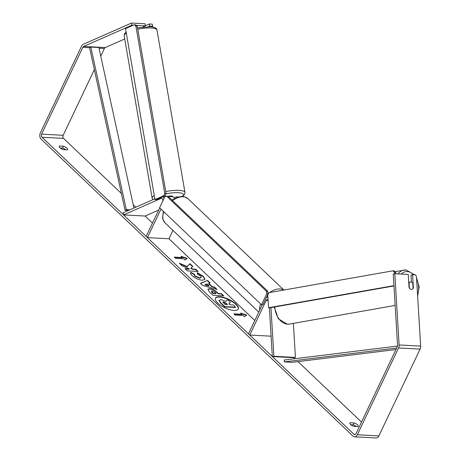<?xml version="1.0" encoding="UTF-8"?>
<svg xmlns="http://www.w3.org/2000/svg" width="461" height="461" viewBox="0 0 461 461"><rect width="100%" height="100%" fill="white"/><g stroke="black" fill="none" stroke-linecap="round" stroke-linejoin="round"><path stroke-width="0.69" d="M268.083 299.604A2.247 1.556 -87 0 0 267.57 299.448A2.247 1.556 -87 0 0 266.176 300.474L249.753 335.055L248.479 333.839L262.257 304.819M294.942 358.71L293.876 357.696L295.432 357.413L293.375 323.363M267.685 297.207L267.939 297.218A4.489 3.112 -87 0 0 267.685 297.207A4.489 3.112 -87 0 0 266.314 297.581M271.103 336.184L249.753 335.055M295.432 357.413L273.886 356.272L270.953 307.625M293.876 357.696L272.336 356.555L273.886 356.272M272.336 356.555L269.391 307.781M174.154 197.74L175.566 197.118A4.489 3.112 93 0 1 176.603 196.922A4.489 3.112 93 0 1 177.594 197.216M152.482 223.061L145.106 216.042L123.565 214.907L160.883 198.466A2.247 1.556 93 0 1 161.408 198.368A2.247 1.556 93 0 1 162.814 201.002M145.106 216.042L158.647 210.078M162.992 196.755A4.489 3.112 93 0 1 164.053 198.386M159.708 207.848L146.143 236.407L147.422 237.622L160.981 209.064M172.944 230.379L168.962 238.758L147.422 237.622M174.627 198.484A4.489 3.112 -87 0 0 172.299 196.691L168.213 196.478M123.565 214.907L123.162 212.763L154.844 198.806M172.598 196.732L172.552 196.467A3.74 0.945 170.2 0 0 171.377 196A3.74 0.945 170.2 0 0 168.035 196.305M217.811 303.119A12.62 4.645 25.4 0 0 229.734 309.642A12.62 4.645 25.4 0 0 238.291 309.014A12.62 4.645 25.4 0 0 235.974 304.081A12.62 4.645 25.4 0 0 224.052 297.558A12.62 4.645 25.4 0 0 215.489 298.186A12.62 4.645 25.4 0 0 217.811 303.119M238.21 309.17A12.62 4.645 25.4 0 0 235.825 304.393A12.62 4.645 25.4 0 0 224.115 297.933A12.62 4.645 25.4 0 0 215.42 298.348M59.515 146.016A3.74 1.377 25.4 0 0 59.221 146.298A3.74 1.377 25.4 0 0 59.913 147.762A3.74 1.377 25.4 0 0 63.347 149.664L67.312 149.871A3.74 1.377 25.4 0 0 67.6 149.595A3.74 1.377 25.4 0 0 63.48 146.223L59.515 146.016L59.192 146.702M350.135 422.725L354.094 422.933A3.74 1.377 -154.6 0 1 358.22 426.304A3.74 1.377 -154.6 0 1 357.926 426.581L353.962 426.373A3.74 1.377 -154.6 0 1 350.527 424.472A3.74 1.377 -154.6 0 1 349.841 423.008A3.74 1.377 -154.6 0 1 350.135 422.725L349.807 423.411M413.062 288.108L413.39 288.05L412.583 274.693L415.574 274.848L416.467 276.744L420.651 346.107A4.489 3.112 93 0 1 420.098 349.104L378.89 435.899A4.489 3.112 93 0 1 376.095 437.95L354.555 436.815A4.489 3.112 93 0 1 352.999 436.1L41.11 139.136A4.489 3.112 93 0 1 40.349 132.929L81.557 46.135A4.489 3.112 93 0 1 83.308 44.279L131.506 23.05L144.973 23.759L145.371 25.902L136.381 25.43M411.742 289.399A3.74 2.605 80 0 0 413.079 288.471L412.762 283.169A3.74 2.605 80 0 0 410.849 282.005A3.74 2.605 80 0 0 410.423 282.028A3.74 2.605 80 0 0 409.068 282.956L409.385 288.258A3.74 2.605 80 0 0 409.938 288.84A3.74 2.662 79.7 0 0 411.327 289.422A3.74 2.662 79.7 0 0 411.765 289.393A3.74 2.662 79.7 0 0 413.39 288.05M187.137 266.504L179.283 263.191L182.078 265.853L189.379 268.872L185.011 268.642L187.368 270.889L198.138 271.46L195.781 269.212L192.992 269.063L190.917 268.181L192.779 266.354L189.944 263.657L186.987 266.815L179.992 263.865M208.81 283.336L212.106 286.477L214.619 287.151L217.056 289.468L202.673 285.468L200.414 283.319L207.594 280.461L210.107 282.852L208.66 283.653L211.962 286.794L212.106 286.477M409.08 287.82L408.273 274.462L394.812 273.753L393.256 274.036L397.555 345.254A2.247 1.556 93 0 1 397.278 346.753L356.065 433.542A2.247 1.556 93 0 1 354.67 434.567A2.247 1.556 93 0 1 353.898 434.216L42.003 137.245A2.247 1.556 93 0 1 41.623 134.145L82.836 47.35A2.247 1.556 93 0 1 83.712 46.423L131.909 25.194L131.506 23.05M361.505 422.086L298.008 361.626M254.812 320.499L168.962 238.758M135.811 207.191L133.212 204.719M121.393 193.464L63.549 138.386A2.247 1.556 93 0 1 63.169 135.286L94.349 69.611M181.064 256.328L187.172 258.373L184.89 259.975L183.616 258.759L175.537 258.333L174.258 257.117L182.337 257.543L181.064 256.328M243.183 315.48L244.463 316.695L246.744 315.094L240.63 313.048L241.91 314.264L233.831 313.837L235.104 315.053L243.183 315.48M209.64 288.69L209.669 288.69C212.394 288.984 214.907 290.211 217.206 292.383L218.376 293.49L221.453 293.657L223.81 295.899L213.04 295.334L209.392 291.859L207.876 289.208L209.64 288.69L209.519 289.007C212.244 289.295 214.757 290.528 217.056 292.695L218.226 293.807L218.376 293.49M197.291 272.647L203.491 276.364L204.961 279.401L202.281 280.248C198.639 279.867 195.274 278.346 192.191 275.678C190.583 274.07 190.128 272.964 190.831 272.359L194.346 274.139L194.121 274.583L194.79 276.162L199.671 278.242L201.33 277.487L200.696 276.151L197.469 274.249L197.291 272.647M190.647 272.635L190.831 272.359L190.681 272.676L194.185 274.451M194.346 274.139L194.94 275.845L199.82 277.931L201.33 277.487M350.781 424.696L353.201 424.823A3.74 1.377 -154.6 0 1 356.382 426.5M65.767 149.79A3.74 1.377 25.4 0 0 62.587 148.114L60.166 147.987M145.342 25.724L149.278 23.989L152.274 24.145L152.672 26.289L149.681 26.133L149.278 23.989M133.189 25.263L131.909 25.194M145.371 25.902L143.037 26.934M100.763 56.104L104.376 48.491A2.247 1.556 93 0 1 105.252 47.564L124.724 38.983M152.193 26.888L152.672 26.289M148.575 26.617L149.681 26.133M394.812 273.753L399.111 344.972A4.489 3.112 93 0 1 398.558 347.963L357.344 434.758A4.489 3.112 93 0 1 354.555 436.815M411.46 282.138L411.028 274.975L412.583 274.693M354.094 422.933L353.201 424.823M63.48 146.223L62.587 148.114M235.548 307.159L235.398 307.47L224.605 306.905L220.571 303.061L218.963 300.48L220.905 299.581L225.971 301.425L227.699 299.69L230.431 302.283L228.881 303.747L229.918 304.733L233.185 304.905L235.548 307.159L224.755 306.588L220.721 302.75L219.061 300.284M224.605 306.905L224.755 306.588M230.431 302.283L228.973 303.834M182.337 257.543L182.187 257.86L174.615 257.463M181.651 256.892L186.82 258.621M241.91 314.264L241.76 314.581L234.188 314.177M246.393 315.341L241.218 313.613M209.075 285.664L207.179 283.861L205.076 284.598L209.075 285.664L208.925 285.981L204.932 284.91L205.076 284.598M211.962 286.794L214.469 287.462L214.619 287.151M214.469 287.462L216.376 289.278M200.604 283.498L207.594 280.461M207.444 280.772L209.761 282.985M212.135 290.943L211.466 291.133L213.189 293.219L216.036 293.369L214.918 292.303L212.135 290.943M211.466 291.133L211.933 292.481L213.04 293.53L213.189 293.219M213.04 293.53L215.886 293.68L216.036 293.369M218.226 293.807L221.303 293.968L221.453 293.657M221.303 293.968L223.303 295.876M207.825 289.381L209.49 289.007M192.542 266.585L189.794 263.969L186.987 266.815M189.794 263.969L189.944 263.657M197.631 271.431L195.631 269.524L192.848 269.38L190.768 268.492L190.917 268.181M192.848 269.38L192.992 269.063M195.631 269.524L195.781 269.212M189.379 268.872L189.229 269.189L185.368 268.982M197.147 272.958L203.347 276.675L204.874 279.55M223.464 301.851L222.842 302.018L224.98 304.473L227.573 304.612L226.011 303.125L223.464 301.851L222.83 302.214M227.066 304.583L225.861 303.442L223.314 302.168M261.514 304.784L262.862 304.854L268.083 293.853L266.74 293.778L266.423 291.196L166.64 196.19L164.831 196.749L159.604 207.75L261.514 304.784L266.74 293.778M266.423 291.196L267.766 291.266L167.988 196.259L166.64 196.19M267.766 291.266L268.083 293.853M154.982 199.578L156.331 199.688L165.124 195.816L166.069 193.482L164.715 193.372L163.77 195.706L154.982 199.578L125.53 28.634L134.318 24.761L135.88 25.995L137.234 26.104L166.069 193.482M137.234 26.104L135.672 24.871L134.318 24.761M135.88 25.995L164.715 193.372M163.77 195.706L165.124 195.816M395.832 273.805L395.757 272.509L394.437 272.434L393.003 270.809L268.999 292.66L267.789 294.752L268.573 307.735L269.892 307.81L393.976 285.947M268.573 307.735L393.959 285.641M394.518 273.805L394.437 272.434M393.003 270.809L394.322 270.889L395.757 272.509M396.679 348.009L284.299 361.891L292.378 362.323L395.964 349.524M397.509 346.038L284.241 360.029L284.299 361.891M133.932 208.02L98.885 47.512L90.811 47.085L89.567 47.708L125.064 210.279L128.4 210.452M129.8 209.841L126.308 209.657L125.064 210.279M90.811 47.085L126.308 209.657M268.141 300.578L266.176 300.474M161.915 198.518L160.883 198.466M154.279 195.51A16.654 4.201 170.2 0 0 152.147 198.149L124.17 35.768A16.654 4.201 -9.8 0 1 126.302 33.129M137.77 29.193A16.654 4.201 -9.8 0 1 151.755 28.017A16.654 4.201 -9.8 0 1 156.994 30.115L184.97 192.491A16.654 4.201 170.2 0 0 179.732 190.399A16.654 4.201 170.2 0 0 165.741 191.574M154.372 199.014A14.781 3.728 -9.8 0 1 154.775 198.397M165.908 193.879A14.781 3.728 -9.8 0 1 178.782 192.733A14.781 3.728 -9.8 0 1 182.21 196.478M355.483 434.297L353.898 434.216M63.549 138.386L42.003 137.245M105.252 47.564L83.712 46.423M104.376 48.491L99.04 48.209M89.567 47.708L82.836 47.35M63.169 135.286L41.623 134.145M420.651 346.107L399.111 344.972M420.098 349.104L398.558 347.963M378.89 435.899L357.344 434.758M220.571 303.061L220.721 302.75M211.933 292.481L212.083 292.165M209.519 289.007L209.669 288.69M217.056 292.695L217.206 292.383M203.347 276.675L203.491 276.364M194.79 276.162L194.94 275.845M199.671 278.242L199.82 277.931M199.699 278.242L199.849 277.931M223.285 302.168L223.435 301.851M225.861 303.442L226.011 303.125M268.072 293.738A16.654 10.321 -46.4 0 1 268.642 293.277M269.604 292.556A16.654 10.321 -46.4 0 1 283.728 290.067M172.028 200.109L177.975 197.095L181.64 196.478L184.44 196.784L187.99 198.72A16.654 10.321 133.6 0 0 172.529 200.587M163.834 211.778A16.654 10.321 133.6 0 0 165.021 222.842L258.794 312.12M259.664 310.288A16.654 10.321 -46.4 0 1 260.632 303.943M417.528 294.36A14.781 10.298 80 0 0 416.606 279.112M413.598 274.744A14.781 10.298 80 0 0 407.282 271.569A14.781 10.298 80 0 0 401.249 274.093M274.796 306.945A16.654 11.6 80 0 0 287.537 324.169A16.654 11.6 80 0 0 289.433 324.06L287.318 324.181L278.335 318.77L274.243 307.043M398.102 273.926A16.654 11.6 -100 0 1 403.951 270.06A16.654 11.6 -100 0 1 405.847 269.95M178.269 197.008L176.603 196.922M166.075 196.363L164.11 196.259M124.17 35.768L124.458 33.918L126.118 32.063M137.528 27.821L150.649 26.703C154.689 27.066 156.803 28.202 156.994 30.115M152.147 198.149L152.908 199.659M182.596 196.495L184.677 194.34L184.97 192.491M187.99 198.72L283.901 290.038M165.021 222.842L162.917 219.39L162.56 217.742L163.384 211.345M417.631 296.048L419.135 286.921L416.519 277.655M414.623 274.802L406.066 269.933L394.985 271.638M289.433 324.06L395.152 305.43M408.751 282.322L410.423 282.028"/></g></svg>
